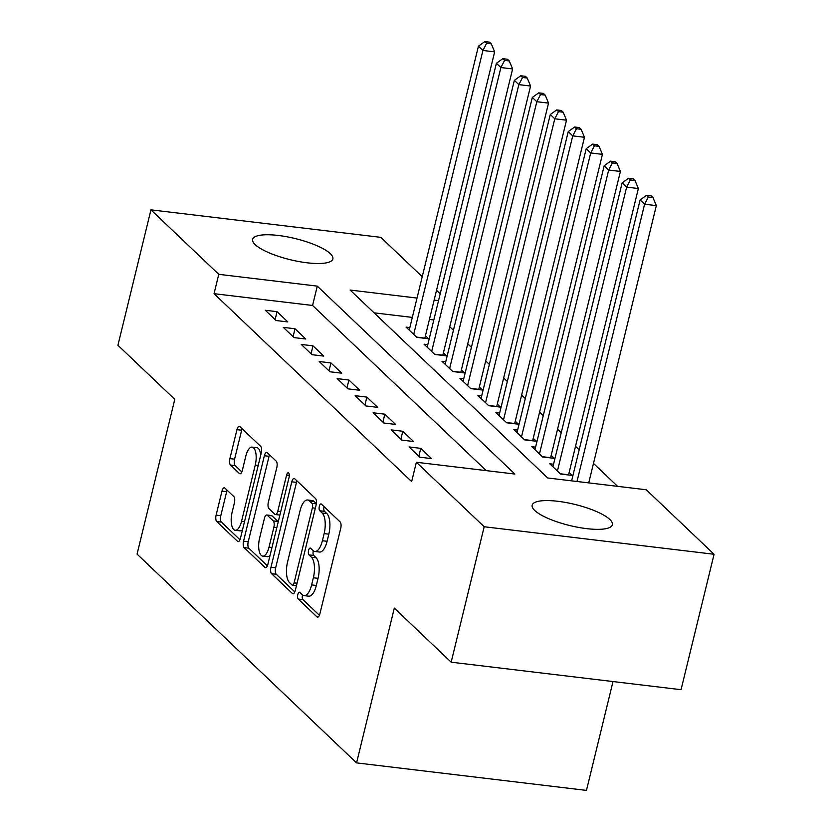 <?xml version="1.0" encoding="UTF-8"?>
<svg xmlns="http://www.w3.org/2000/svg" width="832" height="832" viewBox="0 0 832 832"><rect width="100%" height="100%" fill="white"/><g stroke="black" fill="none" stroke-linecap="round" stroke-linejoin="round"><path stroke-width="1.25" d="M297.814 594.558A3.546 1.425 -83.2 0 0 298.23 599.061L316.971 616.876A5.065 2.038 -83.2 0 0 317.522 617.157A5.065 2.038 -83.2 0 0 319.894 613.808L340.725 528.351A5.065 2.038 -83.2 0 0 340.122 521.924L321.381 504.109A3.546 1.425 -83.2 0 0 320.996 503.911A3.546 1.425 -83.2 0 0 319.342 506.262A3.546 1.425 -83.2 0 0 319.758 510.754L322.182 513.063A16.214 6.51 -83.2 0 1 324.126 533.614L322.39 540.738A16.214 6.51 -83.2 0 1 314.818 551.47A16.214 6.51 -83.2 0 1 313.04 550.566L310.617 548.257A3.546 1.425 -83.2 0 0 310.232 548.059A3.546 1.425 -83.2 0 0 308.578 550.41A3.546 1.425 -83.2 0 0 308.994 554.902L311.418 557.211A16.214 6.51 -83.2 0 1 313.362 577.772L311.626 584.896A16.214 6.51 -83.2 0 1 304.054 595.618A16.214 6.51 -83.2 0 1 302.276 594.724L299.853 592.415A3.546 1.425 -83.2 0 0 299.468 592.218A3.546 1.425 -83.2 0 0 297.814 594.558M302.546 594.953A3.546 1.425 -83.2 0 0 302.505 595.119A3.546 1.425 -83.2 0 0 302.931 599.622L319.405 615.295M324.064 506.667A3.546 1.425 -83.2 0 0 324.033 506.813A3.546 1.425 -83.2 0 0 324.449 511.316L326.882 513.625L322.182 513.063M313.31 550.794A3.546 1.425 -83.2 0 0 313.269 550.971A3.546 1.425 -83.2 0 0 313.685 555.464L316.118 557.773L311.418 557.211M330.283 253.635A41.278 10.858 -166.3 0 1 332.852 258.918A41.278 10.858 -166.3 0 1 298.782 261.529A41.278 10.858 -166.3 0 1 255.216 244.65A41.278 10.858 -166.3 0 1 252.637 239.366A41.278 10.858 -166.3 0 1 286.707 236.746A41.278 10.858 -166.3 0 1 330.283 253.635M609.804 519.459A41.278 10.858 -166.3 0 1 612.373 524.742A41.278 10.858 -166.3 0 1 578.302 527.363A41.278 10.858 -166.3 0 1 534.737 510.474A41.278 10.858 -166.3 0 1 532.158 505.19A41.278 10.858 -166.3 0 1 566.228 502.57A41.278 10.858 -166.3 0 1 609.804 519.459M224.89 488.072A5.065 2.038 -83.2 0 0 224.328 487.791A5.065 2.038 -83.2 0 0 221.967 491.14L216.122 515.122A5.065 2.038 -83.2 0 0 216.726 521.539L237.536 541.33A5.065 2.038 -83.2 0 0 238.087 541.611A5.065 2.038 -83.2 0 0 240.458 538.262L261.29 452.806A5.065 2.038 -83.2 0 0 260.676 446.378L239.876 426.587A5.065 2.038 -83.2 0 0 239.314 426.306A5.065 2.038 -83.2 0 0 236.954 429.666L229.892 458.619A5.065 2.038 -83.2 0 0 230.495 465.046L239.408 473.512A5.065 2.038 -83.2 0 0 239.959 473.793A5.065 2.038 -83.2 0 0 242.32 470.444L245.825 456.082A13.551 5.45 -83.2 0 1 252.148 447.117A13.551 5.45 -83.2 0 1 255.258 465.057L241.54 521.31A13.551 5.45 -83.2 0 1 235.217 530.286A13.551 5.45 -83.2 0 1 232.107 512.346L234.395 502.965A5.065 2.038 -83.2 0 0 233.792 496.538L224.89 488.072M486.221 470.621L312.572 305.469L214.042 293.686L411.653 481.603L416.364 462.259L514.894 474.053L317.283 286.125L218.764 274.331L150.946 209.841L380.838 237.349L422.23 276.723M214.042 293.686L218.764 274.331M417.03 298.064L350.126 290.056L547.726 477.984L646.256 489.767L714.074 554.268L681.054 689.697L451.162 662.189L394.306 608.109L356.574 762.892L137.062 554.122L174.782 399.35L117.926 345.27L150.946 209.841M451.162 662.189L484.182 526.75L416.364 462.259M270.962 567.268A5.065 2.038 -83.2 0 0 271.565 573.695L292.375 593.486A5.065 2.038 -83.2 0 0 292.926 593.767A5.065 2.038 -83.2 0 0 295.298 590.418L316.129 504.951A5.065 2.038 -83.2 0 0 315.515 498.534L294.715 478.743A5.065 2.038 -83.2 0 0 294.154 478.462A5.065 2.038 -83.2 0 0 291.793 481.811L270.962 567.268L275.652 567.83A5.065 2.038 -83.2 0 0 276.255 574.257L294.809 591.895M264.95 567.403L244.15 547.622A5.065 2.038 -83.2 0 1 243.537 541.195L264.368 455.738A5.065 2.038 -83.2 0 1 266.739 452.39A5.065 2.038 -83.2 0 1 267.29 452.67L276.193 461.136A5.065 2.038 -83.2 0 1 276.806 467.563L268.351 502.216A5.065 2.038 -83.2 0 0 268.965 508.643L274.872 514.259A5.065 2.038 -83.2 0 0 275.423 514.54A5.065 2.038 -83.2 0 0 277.784 511.191L286.582 475.103A3.546 1.425 -83.2 0 1 288.236 472.763A3.546 1.425 -83.2 0 1 289.058 477.454L267.873 564.335A5.065 2.038 -83.2 0 1 265.512 567.694A5.065 2.038 -83.2 0 1 264.95 567.403L266.115 567.549M356.574 762.892L586.466 790.4L613.007 681.554M295.017 328.765L283.286 327.361L294.07 337.605L305.791 339.009L295.017 328.765L293.093 336.679M330.949 362.929L319.218 361.525L329.992 371.779L341.723 373.183L330.949 362.929L329.014 370.843M366.87 397.093L355.15 395.689L365.924 405.943L377.655 407.347L366.87 397.093L364.946 405.018M402.802 431.267L391.071 429.863L401.856 440.118L413.577 441.511L402.802 431.267L400.868 439.182M420.763 448.354L409.042 446.95L419.817 457.194L431.548 458.598L420.763 448.354L418.839 456.269M384.842 414.18L373.11 412.776L383.885 423.03L395.616 424.434L384.842 414.18L382.907 422.094M348.91 380.016L337.178 378.612L347.963 388.856L359.684 390.26L348.91 380.016L346.975 387.93M312.978 345.842L301.257 344.438L312.031 354.692L323.762 356.096L312.978 345.842L311.054 353.756M277.056 311.678L265.325 310.274L276.099 320.528L287.83 321.932L277.056 311.678L275.122 319.592M714.074 554.268L484.182 526.75M436.519 290.316L440.19 293.8M617.583 486.335L593.486 463.414M579.186 449.821L575.515 446.326M561.226 432.744L557.554 429.25M543.265 415.657L539.594 412.162M525.294 398.57L521.622 395.075M507.333 381.493L503.662 377.998M489.372 364.406L485.701 360.911M471.411 347.318L467.73 343.824M453.44 330.231L449.769 326.747M438.526 300.633L434.127 300.113M433.815 319.977L429.416 319.457M412.308 317.408L374.078 312.832M409.833 327.569L406.068 327.111L416.853 337.366L428.584 338.77L425.433 335.785M427.804 344.646L424.039 344.198L434.814 354.453L446.545 355.857L443.404 352.862M445.765 361.733L442 361.286L452.774 371.53L464.506 372.934L461.365 369.949M463.726 378.82L459.961 378.373L470.746 388.617L482.477 390.021L479.326 387.036M481.697 395.907L477.932 395.45L488.706 405.704L500.438 407.108L497.297 404.113M499.658 412.984L495.893 412.537L506.667 422.791L518.398 424.195L515.258 421.2M517.618 430.071L513.854 429.624L524.638 439.868L536.37 441.272L533.218 438.287M535.579 447.158L531.825 446.701L542.599 456.955L554.33 458.359L551.19 455.364M553.55 464.235L549.786 463.788L560.56 474.042L572.291 475.446L569.15 472.451M312.572 305.469L317.283 286.125M304.054 595.618L308.745 596.18A16.214 6.51 -83.2 0 0 316.316 585.458L311.626 584.896M316.118 557.773A16.214 6.51 -83.2 0 1 318.053 578.334L316.316 585.458M314.818 551.47L319.509 552.032A16.214 6.51 -83.2 0 0 327.08 541.299L322.39 540.738M326.882 513.625A16.214 6.51 -83.2 0 1 328.817 534.175L327.08 541.299M296.972 480.886A5.065 2.038 -83.2 0 0 296.483 482.373L275.652 567.83M292.053 584.99A3.546 1.425 -83.2 0 0 292.438 585.187A3.546 1.425 -83.2 0 0 294.102 582.847L312.385 507.832A3.546 1.425 -83.2 0 0 311.958 503.329L309.4 500.906A16.214 6.51 -83.2 0 0 307.622 500.001A16.214 6.51 -83.2 0 0 300.061 510.723L287.56 562.006A16.214 6.51 -83.2 0 0 289.494 582.566L292.053 584.99M307.622 500.001L312.312 500.562A16.214 6.51 -83.2 0 1 314.09 501.467L316.368 503.63M267.384 565.822L248.841 548.184L244.15 547.622M269.547 454.813A5.065 2.038 -83.2 0 0 269.058 456.3L248.227 541.757A5.065 2.038 -83.2 0 0 248.841 548.184M259.584 538.179A13.551 5.45 -83.2 0 0 262.694 556.119A13.551 5.45 -83.2 0 0 269.017 547.154L273.853 527.332A5.065 2.038 -83.2 0 0 273.25 520.905L267.342 515.289A5.065 2.038 -83.2 0 0 266.781 515.008A5.065 2.038 -83.2 0 0 264.42 518.357L259.584 538.179M262.694 556.119L267.384 556.681A13.551 5.45 -83.2 0 0 270.026 555.495M278.231 521.841A5.065 2.038 -83.2 0 0 277.94 521.466L273.25 520.905M266.781 515.008L271.471 515.57A5.065 2.038 -83.2 0 1 272.033 515.85L277.94 521.466M235.217 530.286L239.907 530.847A13.551 5.45 -83.2 0 0 242.549 529.662M260.728 455.073A13.551 5.45 -83.2 0 0 256.838 447.678L252.148 447.117M242.133 428.74A5.065 2.038 -83.2 0 0 241.644 430.227L234.582 459.181A5.065 2.038 -83.2 0 0 235.186 465.608L241.842 471.931M227.146 490.225A5.065 2.038 -83.2 0 0 226.658 491.702L220.813 515.684A5.065 2.038 -83.2 0 0 221.416 522.101L239.97 539.75M588.734 482.882L656.323 205.618L644.592 204.214L640.11 199.94L571.626 480.844M577.002 481.489L644.592 204.214L648.305 197.07L652.995 197.631L651.196 195.915L646.506 195.354L648.305 197.07M640.11 199.94L646.506 195.354M652.995 197.631L656.323 205.618M568.537 474.989A5.158 2.07 96.8 0 1 568.589 474.77L638.362 188.531L626.631 187.127L622.138 182.863L552.926 466.783M557.419 471.047L626.631 187.127L630.334 179.982L635.024 180.544L633.235 178.838L628.545 178.277L630.334 179.982M622.138 182.863L628.545 178.277M635.024 180.544L638.362 188.531M550.566 457.912A5.158 2.07 96.8 0 1 550.618 457.694L620.402 171.444L608.67 170.05L604.178 165.776L534.966 449.696M539.458 453.97L608.67 170.05L612.373 162.895L617.063 163.457L615.264 161.751L610.574 161.19L612.373 162.895M604.178 165.776L610.574 161.19M617.063 163.457L620.402 171.444M532.605 440.825A5.158 2.07 96.8 0 1 532.657 440.606L602.43 154.367L590.71 152.963L586.217 148.689L517.005 432.609M521.487 436.883L590.71 152.963L594.412 145.808L599.102 146.37L597.303 144.664L592.613 144.102L594.412 145.808M586.217 148.689L592.613 144.102M599.102 146.37L602.43 154.367M514.644 423.738A5.158 2.07 96.8 0 1 514.696 423.519L584.47 137.28L572.738 135.876L568.246 131.602L499.034 415.522M503.526 419.796L572.738 135.876L576.441 128.731L581.131 129.293L579.342 127.577L574.652 127.026L576.441 128.731M568.246 131.602L574.652 127.026M581.131 129.293L584.47 137.28M496.673 406.661A5.158 2.07 96.8 0 1 496.725 406.442L566.509 120.193L554.778 118.789L550.285 114.525L481.073 398.445M485.566 402.709L554.778 118.789L558.48 111.644L563.17 112.206L561.371 110.5L556.681 109.938L558.48 111.644M550.285 114.525L556.681 109.938M563.17 112.206L566.509 120.193M478.712 389.574A5.158 2.07 96.8 0 1 478.764 389.355L548.538 103.116L536.817 101.712L532.324 97.438L463.112 381.358M467.605 385.632L536.817 101.712L540.519 94.557L545.21 95.118L543.41 93.413L538.72 92.851L540.519 94.557M532.324 97.438L538.72 92.851M545.21 95.118L548.538 103.116M460.751 372.486A5.158 2.07 96.8 0 1 460.803 372.268L530.577 86.029L518.846 84.625L514.353 80.35L445.141 364.27M449.634 368.545L518.846 84.625L522.548 77.48L527.249 78.042L525.45 76.326L520.759 75.764L522.548 77.48M514.353 80.35L520.759 75.764M527.249 78.042L530.577 86.029M442.78 355.399A5.158 2.07 96.8 0 1 442.832 355.191L512.616 68.942L500.885 67.538L496.392 63.274L427.18 347.194M431.673 351.458L500.885 67.538L504.587 60.393L509.278 60.954L507.478 59.249L502.788 58.687L504.587 60.393M496.392 63.274L502.788 58.687M509.278 60.954L512.616 68.942M424.819 338.322A5.158 2.07 96.8 0 1 424.871 338.104L494.645 51.865L482.924 50.461L478.431 46.186L409.219 330.106M413.712 334.381L482.924 50.461L486.626 43.306L491.317 43.867L489.518 42.162L484.827 41.6L486.626 43.306M478.431 46.186L484.827 41.6M491.317 43.867L494.645 51.865M302.931 599.622L298.23 599.061M324.449 511.316L319.758 510.754M313.685 555.464L308.994 554.902M318.053 578.334L313.362 577.772M328.817 534.175L324.126 533.614M318.136 617.011L316.971 616.876M296.483 482.373L291.793 481.811M293.53 593.622L292.375 593.486M276.255 574.257L271.565 573.695M297.055 583.201L294.102 582.847M315.338 508.186L312.385 507.832M316.337 503.859L311.958 503.329M314.09 501.467L309.4 500.906M248.227 541.757L243.537 541.195M269.058 456.3L264.368 455.738M280.748 511.545L277.784 511.191M289.297 475.436L286.582 475.103M271.981 547.508L269.017 547.154M276.806 527.686L273.853 527.332M272.033 515.85L267.342 515.289M244.494 521.664L241.54 521.31M258.211 465.41L255.258 465.057M240.562 473.658L239.408 473.512M235.186 465.608L230.495 465.046M234.582 459.181L229.892 458.619M241.644 430.227L236.954 429.666M238.69 541.476L237.536 541.33M221.416 522.101L216.726 521.539M220.813 515.684L216.122 515.122M226.658 491.702L221.967 491.14M568.589 474.77L560.29 473.782M550.618 457.694L542.329 456.695M532.657 440.606L524.368 439.618M514.696 423.519L506.407 422.531M496.725 406.442L488.436 405.444M478.764 389.355L470.475 388.367M460.803 372.268L452.514 371.28M442.832 355.191L434.543 354.193M424.871 338.104L416.582 337.106M296.452 585.666L292.438 585.187M279.885 515.081L275.423 514.54"/></g></svg>
